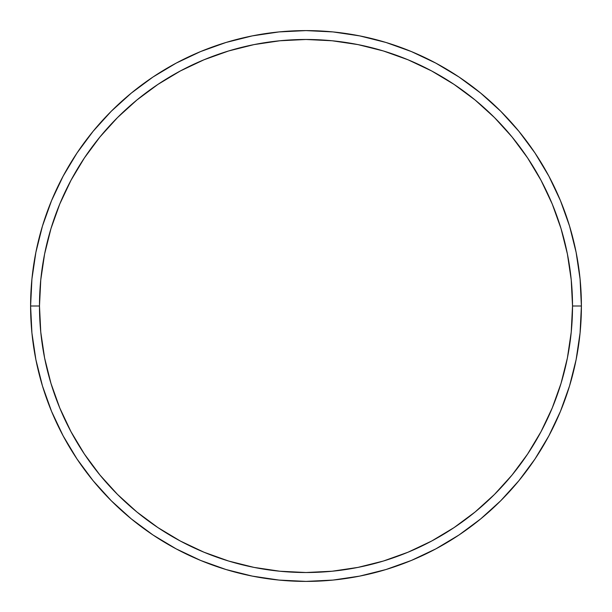 <?xml version="1.0" encoding="UTF-8"?>
<svg xmlns="http://www.w3.org/2000/svg" width="612" height="612" viewBox="0 0 612 612"><rect width="100%" height="100%" fill="white"/><g stroke="black" fill="none" stroke-linecap="round" stroke-linejoin="round"><path stroke-width="0.92" d="M30.6 306L39.482 306A266.518 266.518 0 0 1 306 39.482A266.518 266.518 0 0 1 572.518 306L581.4 306A275.4 275.4 0 0 0 306 30.6A275.4 275.4 0 0 0 30.6 306A275.4 275.4 0 0 1 306 30.6A275.4 275.4 0 0 1 581.4 306A275.4 275.4 0 0 1 306 581.4A275.4 275.4 0 0 1 30.6 306L31.923 279.003L35.894 252.274L42.458 226.058L51.561 200.606L63.12 176.18L77.013 152.992L93.116 131.289L111.262 111.262L131.289 93.116L152.992 77.013L176.18 63.12L200.606 51.561L226.058 42.458L252.274 35.894L279.003 31.923L306 30.6L332.997 31.923L359.726 35.894L385.942 42.458L411.394 51.561L435.821 63.12L459.008 77.013L480.711 93.116L500.738 111.262L518.884 131.289L534.987 152.992L548.88 176.18L560.439 200.606L569.543 226.058L576.106 252.274L580.077 279.003L581.4 306L580.077 332.997L576.106 359.726L569.543 385.942L560.439 411.394L548.88 435.821L534.987 459.008L518.884 480.711L500.738 500.738L480.711 518.884L459.008 534.987L435.821 548.88L411.394 560.439L385.942 569.543L359.726 576.106L332.997 580.077L306 581.4L279.003 580.077L252.274 576.106L226.058 569.543L200.606 560.439L176.18 548.88L152.992 534.987L131.289 518.884L111.262 500.738L93.116 480.711L77.013 459.008L63.12 435.821L51.561 411.394L42.458 385.942L35.894 359.726L31.923 332.997L30.6 306A275.4 275.4 0 0 0 306 581.4A275.4 275.4 0 0 0 581.4 306L572.518 306L571.233 279.875L567.393 254.003L561.043 228.636L552.231 204.01L541.046 180.364L527.598 157.934L512.022 136.927L494.458 117.542L475.073 99.978L454.066 84.402L431.636 70.954L407.99 59.769L383.364 50.957L357.997 44.607L332.125 40.767L306 39.482L279.875 40.767L254.003 44.607L228.636 50.957L204.01 59.769L180.364 70.954L157.934 84.402L136.927 99.978L117.542 117.542L99.978 136.927L84.402 157.934L70.954 180.364L59.769 204.01L50.957 228.636L44.607 254.003L40.767 279.875L39.482 306L40.767 332.125L44.607 357.997L50.957 383.364L59.769 407.99L70.954 431.636L84.402 454.066L99.978 475.073L117.542 494.458L136.927 512.022L157.934 527.598L180.364 541.046L204.01 552.231L228.636 561.043L254.003 567.393L279.875 571.233L306 572.518L332.125 571.233L357.997 567.393L383.364 561.043L407.99 552.231L431.636 541.046L454.066 527.598L475.073 512.022L494.458 494.458L512.022 475.073L527.598 454.066L541.046 431.636L552.231 407.99L561.043 383.364L567.393 357.997L571.233 332.125L572.518 306A266.518 266.518 0 0 1 306 572.518A266.518 266.518 0 0 1 39.482 306L30.6 306"/></g></svg>
